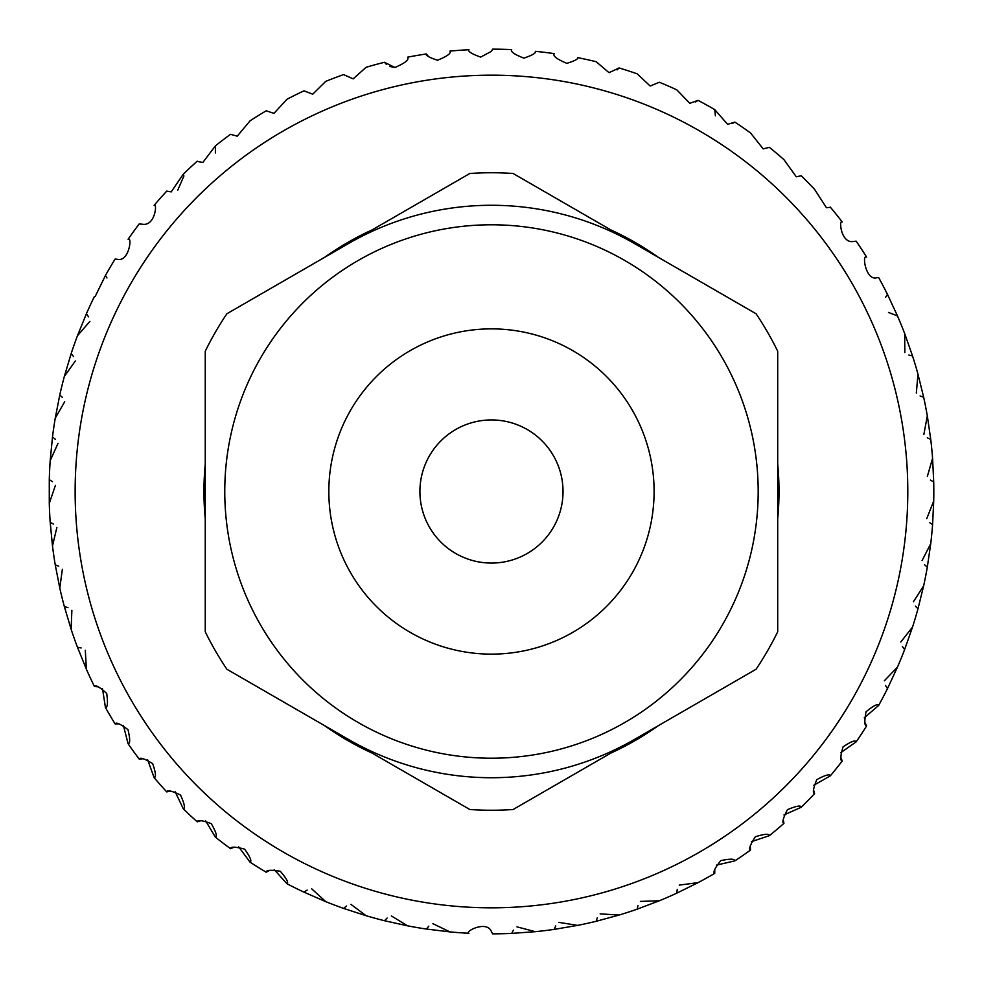 <?xml version="1.0" encoding="UTF-8"?>
<svg xmlns="http://www.w3.org/2000/svg" width="983" height="983" viewBox="0 0 983 983"><rect width="100%" height="100%" fill="white"/><g stroke="black" fill="none" stroke-linecap="round" stroke-linejoin="round"><path stroke-width="1.47" d="M95.179 296.522L94.417 296.497L95.179 296.522L105.439 275.51L106.963 277.98M115.097 259.082A442.35 442.35 0 0 0 105.439 275.51A442.35 442.35 0 0 1 115.097 259.082L117.1 259.242C129.264 262.535 132.373 235.846 128.085 239.262A442.35 442.35 0 0 1 139.279 223.841L142.523 224.259C155.56 226.274 157.305 202.154 154.122 205.361A442.35 442.35 0 0 1 166.754 191.107L171.202 191.882L183.317 174.138L183.882 175.957M183.895 176.043L177.776 190.1M198.566 161.703L202.867 162.441L215.388 145.877L215.388 152.967M230.526 134.315A442.35 442.35 0 0 0 215.388 145.877A442.35 442.35 0 0 1 230.526 134.315L237.235 136.182L250.038 120.848A442.35 442.35 0 0 1 266.209 110.796L273.962 113.364L286.938 99.283A442.35 442.35 0 0 1 304.005 90.829L312.729 94.196L325.742 81.368A442.35 442.35 0 0 1 343.559 74.61L353.167 78.861L366.106 67.286A442.35 442.35 0 0 1 384.476 62.285L394.896 67.495C405.143 63.072 409.383 59.631 407.626 57.161A442.35 442.35 0 0 1 426.401 53.954C425.492 55.429 429.202 57.518 437.521 60.221C447.29 56.289 451.418 53.254 449.944 51.104A442.35 442.35 0 0 1 468.94 49.728C467.81 51.448 471.717 53.905 480.662 57.088L491.475 51.313L492.643 49.15A442.35 442.35 0 0 1 511.676 49.605C510.324 51.62 514.392 54.458 523.89 58.132C532.528 55.183 536.337 52.922 535.33 51.325A442.35 442.35 0 0 1 554.228 53.623C552.618 55.933 556.82 59.177 566.822 63.342C574.834 60.872 578.422 58.955 577.599 57.616A442.35 442.35 0 0 1 596.202 61.72L609.042 72.681L619.081 67.95L617.091 69.891M619.081 67.95A442.35 442.35 0 0 1 637.193 73.836L650.181 86.037L659.36 82.24A442.35 442.35 0 0 1 676.82 89.858L689.82 103.313L698.077 100.364L695.583 101.962M698.077 100.364A442.35 442.35 0 0 1 714.727 109.617L727.617 124.325L734.854 122.125L732.679 123.305M734.854 122.125A442.35 442.35 0 0 1 750.533 132.951L763.213 148.888L769.37 147.339A442.35 442.35 0 0 1 783.93 159.627L796.267 176.78L801.292 175.773A442.35 442.35 0 0 1 814.6 189.4L826.47 207.72L829.394 207.388M830.316 207.143A442.35 442.35 0 0 1 842.247 221.998C838.585 218.668 840.834 244.005 853.551 241.449L856.181 241.179A442.35 442.35 0 0 1 866.625 257.104C861.587 253.663 865.839 281.74 877.254 277.611L878.642 277.538A442.35 442.35 0 0 1 887.489 294.409L897.479 315.912L888.509 312.447M897.479 315.912A442.35 442.35 0 0 1 904.667 333.556L912.531 355.92A442.35 442.35 0 0 1 917.975 374.167L923.651 397.181A442.35 442.35 0 0 1 927.313 415.883L930.741 439.34A442.35 442.35 0 0 1 932.572 458.299L933.715 481.977A442.35 442.35 0 0 1 933.715 501.023L932.572 524.701A442.35 442.35 0 0 1 930.741 543.66L927.313 567.117A442.35 442.35 0 0 1 923.651 585.819L917.975 608.833A442.35 442.35 0 0 1 912.531 627.08L904.667 649.444A442.35 442.35 0 0 1 897.479 667.088L887.489 688.591A442.35 442.35 0 0 1 878.642 705.462C877.684 703.533 873.494 705.647 866.048 711.778C864.278 721.289 864.462 725.995 866.625 725.896A442.35 442.35 0 0 1 856.181 741.821C855.419 739.818 851.045 741.514 843.045 746.896C840.354 756.197 840.096 760.903 842.247 761.002A442.35 442.35 0 0 1 830.316 775.857C829.763 773.793 825.229 775.046 816.75 779.642C813.187 788.636 812.462 793.293 814.6 793.6A442.35 442.35 0 0 1 801.292 807.227C800.936 805.114 796.304 805.937 787.42 809.685C783.009 818.298 781.841 822.857 783.93 823.373A442.35 442.35 0 0 1 769.37 835.661C769.222 833.523 764.541 833.891 755.325 836.766C750.103 844.913 748.505 849.337 750.533 850.049A442.35 442.35 0 0 1 734.854 860.875C734.915 858.737 730.222 858.65 720.772 860.616C714.788 868.222 712.773 872.474 714.727 873.383A442.35 442.35 0 0 1 698.077 882.636L676.82 893.142A442.35 442.35 0 0 1 659.36 900.76L637.193 909.164A442.35 442.35 0 0 1 619.081 915.05L596.202 921.28A442.35 442.35 0 0 1 577.599 925.384L554.228 929.377A442.35 442.35 0 0 1 535.33 931.675L511.676 933.395A442.35 442.35 0 0 1 492.643 933.85L491.475 931.687C486.818 919.707 464.013 931.945 468.94 933.272A442.35 442.35 0 0 1 449.944 931.896L426.401 929.046L428.797 926.146M523.89 58.132C514.392 54.458 510.324 51.62 511.676 49.605M566.822 63.342C556.808 59.164 552.618 55.92 554.228 53.623M715.403 115.81L714.727 109.617M885.622 297.271L887.489 294.409M912.531 355.92L908.87 355.047M904.839 352.528L904.667 333.556M923.651 397.181L920.088 395.977M916.328 393.065L917.975 374.167M930.741 439.34L927.313 437.791M923.848 434.535L927.313 415.883M933.715 481.977L930.459 480.097M927.325 476.534L932.572 458.299M932.572 524.701L929.513 522.526M926.736 518.668L933.715 501.023M927.313 567.117L924.475 564.66M922.079 560.543L930.741 543.66M917.975 608.833L915.394 606.106M913.404 601.78L923.651 585.819M904.667 649.444L902.345 646.482M900.797 641.985L912.531 627.08M887.489 688.591L885.474 685.421M884.356 680.789L897.479 667.088M866.625 725.896L864.917 722.542M864.254 717.823L878.642 705.462M842.247 761.002L840.883 757.5M840.674 752.745L856.181 741.821M814.6 793.6L813.568 789.988M813.826 785.233L830.316 775.857M783.93 823.373L783.267 819.675M783.967 814.968L801.292 807.227M750.533 850.049L750.226 846.302M751.381 841.694L769.37 835.661M714.727 873.383L714.776 869.623M716.374 865.138L734.854 860.875M676.82 893.142L677.238 889.406M679.265 885.105L698.077 882.636M637.193 909.164L637.967 905.478M640.4 901.399L659.36 900.76M596.202 921.28L597.332 917.692M600.146 913.858L619.081 915.05M554.228 929.377L555.702 925.912M558.872 922.373L577.599 925.384M511.676 933.395L513.47 930.09M516.972 926.858L535.33 931.675M372.016 229.961A287.527 287.527 0 0 0 324.697 257.276M205.25 464.173A287.527 287.527 0 0 0 205.25 518.827M324.697 725.724A287.527 287.527 0 0 0 372.016 753.039M610.922 753.039A287.527 287.527 0 0 0 658.241 725.724M777.7 518.827A287.527 287.527 0 0 0 777.7 464.173M658.241 257.276A287.527 287.527 0 0 0 610.922 229.961M432.852 923.651L449.944 931.896A442.35 442.35 0 0 0 468.94 933.272M391.418 915.972L407.626 925.839L384.476 920.715L387.142 918.061M350.919 904.335L366.106 915.714L343.559 908.39L346.458 906.007M311.722 888.841L325.742 901.632L304.005 892.171L307.126 890.07M274.22 869.636L286.938 883.717C288.83 882.734 286.618 878.581 280.315 871.294C270.755 869.746 266.061 870.053 266.209 872.204L269.526 870.422M238.734 846.904L250.038 862.152C252.017 861.341 250.223 857.004 244.644 849.14C235.281 846.682 230.575 846.535 230.526 848.685L233.991 847.235M205.619 820.854L215.388 837.123C217.44 836.508 216.076 832.011 211.271 823.643C202.191 820.301 197.522 819.687 197.264 821.837L200.864 820.719M175.158 791.733L183.317 808.862C185.418 808.444 184.497 803.848 180.528 795.05C171.816 790.848 167.221 789.791 166.754 791.893L170.44 791.131M147.659 759.798L154.122 777.639C156.26 777.43 155.781 772.761 152.684 763.619C144.415 758.593 139.942 757.107 139.279 759.159L143.026 758.753M123.367 725.368L128.085 743.738C130.235 743.738 130.198 739.044 127.999 729.656C120.258 723.857 115.957 721.94 115.097 723.918L118.857 723.869M102.515 688.751L105.439 707.49C107.577 707.699 107.995 703.029 106.717 693.47C99.566 686.945 95.462 684.623 94.417 686.503L98.165 686.822M85.3 650.291L86.393 669.226L77.46 647.269L81.147 647.957M71.87 610.345L71.132 629.304L64.35 606.585L67.962 607.617M62.359 569.292L59.791 588.092L55.245 564.82L58.734 566.208M56.854 527.515L52.492 545.97L50.194 522.378L53.549 524.099M55.404 485.393L49.285 503.357L49.285 479.643L52.443 481.67M58.034 443.333L50.194 460.622L52.492 437.03L55.441 439.352M64.706 401.728L55.245 418.18L59.791 394.908L62.507 397.513M75.359 360.958L64.35 376.415L71.132 353.696L73.59 356.546M89.895 321.404L77.46 335.731L86.393 313.774L88.556 316.845M142.523 224.259L140.004 224.013M167.823 191.439L166.754 191.107A442.35 442.35 0 0 0 154.122 205.361M394.896 67.495L389.772 66.451M386.43 64.374L384.476 62.285A442.35 442.35 0 0 0 366.106 67.286M428.477 56.559L426.401 53.954A442.35 442.35 0 0 0 407.626 57.161M480.662 57.088C471.717 53.905 467.81 51.448 468.94 49.728A442.35 442.35 0 0 0 449.944 51.104M183.317 174.138A442.35 442.35 0 0 1 197.264 161.163A442.35 442.35 0 0 0 183.317 174.138M86.393 313.774A442.35 442.35 0 0 1 94.417 296.497A442.35 442.35 0 0 0 86.393 313.774M71.132 353.696A442.35 442.35 0 0 1 77.46 335.731A442.35 442.35 0 0 0 71.132 353.696M59.791 394.908A442.35 442.35 0 0 1 64.35 376.415A442.35 442.35 0 0 0 59.791 394.908M52.492 437.03A442.35 442.35 0 0 1 55.245 418.18A442.35 442.35 0 0 0 52.492 437.03M49.285 479.643A442.35 442.35 0 0 1 50.194 460.622A442.35 442.35 0 0 0 49.285 479.643M50.194 522.378A442.35 442.35 0 0 1 49.285 503.357A442.35 442.35 0 0 0 50.194 522.378M55.245 564.82A442.35 442.35 0 0 1 52.492 545.97A442.35 442.35 0 0 0 55.245 564.82M64.35 606.585A442.35 442.35 0 0 1 59.791 588.092A442.35 442.35 0 0 0 64.35 606.585M77.46 647.269A442.35 442.35 0 0 1 71.132 629.304A442.35 442.35 0 0 0 77.46 647.269M94.417 686.503A442.35 442.35 0 0 1 86.393 669.226A442.35 442.35 0 0 0 94.417 686.503M115.097 723.918A442.35 442.35 0 0 1 105.439 707.49A442.35 442.35 0 0 0 115.097 723.918M139.279 759.159A442.35 442.35 0 0 1 128.085 743.738A442.35 442.35 0 0 0 139.279 759.159M166.754 791.893A442.35 442.35 0 0 1 154.122 777.639A442.35 442.35 0 0 0 166.754 791.893M197.264 821.837A442.35 442.35 0 0 1 183.317 808.862A442.35 442.35 0 0 0 197.264 821.837M230.526 848.685A442.35 442.35 0 0 1 215.388 837.123A442.35 442.35 0 0 0 230.526 848.685M266.209 872.204A442.35 442.35 0 0 1 250.038 862.152A442.35 442.35 0 0 0 266.209 872.204M304.005 892.171A442.35 442.35 0 0 1 286.938 883.717A442.35 442.35 0 0 0 304.005 892.171M343.559 908.39A442.35 442.35 0 0 1 325.742 901.632A442.35 442.35 0 0 0 343.559 908.39M384.476 920.715A442.35 442.35 0 0 1 366.106 915.714A442.35 442.35 0 0 0 384.476 920.715M426.401 929.046A442.35 442.35 0 0 1 407.626 925.839A442.35 442.35 0 0 0 426.401 929.046M469.837 809.513A318.75 318.75 0 0 0 513.101 809.513L756.074 669.239A318.75 318.75 0 0 0 777.7 631.774L777.7 351.226A318.75 318.75 0 0 0 756.074 313.761L513.101 173.487A318.75 318.75 0 0 0 469.837 173.487L226.876 313.761A318.75 318.75 0 0 0 205.25 351.226L205.25 631.774A318.75 318.75 0 0 0 226.876 669.239L469.837 809.513M491.475 758.212A266.712 266.712 0 0 0 758.188 491.5A266.712 266.712 0 0 0 491.475 224.788A266.712 266.712 0 0 0 224.763 491.5A266.712 266.712 0 0 0 491.475 758.212A266.712 266.712 0 0 0 758.188 491.5A266.712 266.712 0 0 0 491.475 224.788M491.475 419.938A71.562 71.562 0 0 0 419.913 491.5A71.562 71.562 0 0 0 491.475 563.062A71.562 71.562 0 0 0 563.026 491.5A71.562 71.562 0 0 0 491.475 419.938M491.475 205.275A286.225 286.225 0 0 0 348.363 243.624A286.225 286.225 0 0 1 634.588 243.624M634.588 739.376A286.225 286.225 0 0 1 348.363 739.376A286.225 286.225 0 0 0 491.475 777.725M777.7 631.774L777.7 351.226M205.25 351.226L205.25 631.774M491.475 907.825A416.325 416.325 0 0 0 907.8 491.5A416.325 416.325 0 0 0 491.475 75.175A416.325 416.325 0 0 0 75.138 491.5A416.325 416.325 0 0 0 491.475 907.825M128.085 239.262A442.35 442.35 0 0 1 139.279 223.841M250.038 120.848A442.35 442.35 0 0 1 266.209 110.796M286.938 99.283A442.35 442.35 0 0 1 304.005 90.829M325.742 81.368A442.35 442.35 0 0 1 343.559 74.61M491.475 654.125A162.625 162.625 0 0 0 654.1 491.5A162.625 162.625 0 0 0 491.475 328.875A162.625 162.625 0 0 0 328.838 491.5A162.625 162.625 0 0 0 491.475 654.125"/></g></svg>
